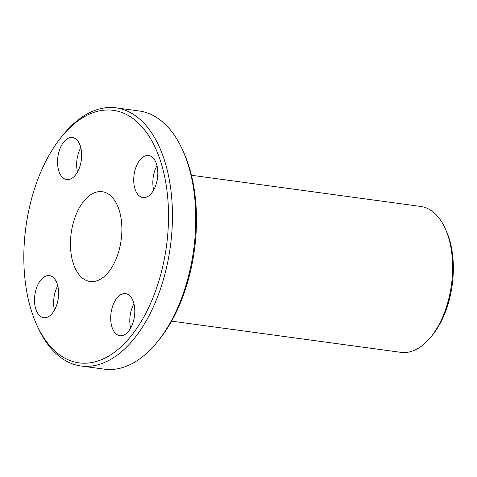 <?xml version="1.0" encoding="UTF-8"?>
<svg xmlns="http://www.w3.org/2000/svg" width="477" height="477" viewBox="0 0 477 477"><rect width="100%" height="100%" fill="white"/><g stroke="black" fill="none" stroke-linecap="round" stroke-linejoin="round"><path stroke-width="0.72" d="M430.671 337.245L432.24 335.337A70.787 39.406 -82.3 0 0 448.589 236.819A70.787 39.406 -82.3 0 0 446.4 231.208L445.399 228.954A73.619 40.986 97.7 0 1 447.676 234.785A73.619 40.986 97.7 0 1 430.671 337.245A73.619 40.986 97.7 0 1 400.901 352.348L171.583 321.152M191.426 175.256L420.744 206.452A73.619 40.986 97.7 0 1 445.399 228.954M36.324 323.907L37.325 326.161A130.251 72.51 -82.3 0 0 80.947 365.978A130.251 72.51 -82.3 0 0 156.957 298.429A130.251 72.51 -82.3 0 0 163.7 157.988A130.251 72.51 -82.3 0 0 116.054 107.85A130.251 72.51 -82.3 0 0 63.381 134.568L61.819 136.476A127.419 70.93 97.7 0 1 159.95 159.384A127.419 70.93 97.7 0 1 133.632 332.755A127.419 70.93 97.7 0 1 36.324 323.907A127.419 70.93 97.7 0 1 61.819 136.476M116.054 107.85L139.362 111.022A130.251 72.51 97.7 0 1 182.983 150.839A130.251 72.51 97.7 0 1 187.008 161.154A130.251 72.51 97.7 0 1 156.921 342.432A130.251 72.51 97.7 0 1 104.254 369.15L80.947 365.978M73.494 264.049A45.303 25.221 97.7 0 1 75.837 215.199A45.303 25.221 97.7 0 1 102.275 191.706A45.303 25.221 97.7 0 1 121.158 239.997A45.303 25.221 97.7 0 1 90.064 281.49A45.303 25.221 97.7 0 1 73.494 264.049M140.083 159.819A21.238 11.824 97.7 0 1 148.639 155.502A21.238 11.824 97.7 0 1 157.488 178.136A21.238 11.824 97.7 0 1 142.915 197.585A21.238 11.824 97.7 0 1 133.81 182.578A21.238 11.824 97.7 0 1 140.083 159.819M117.044 297.922A21.238 11.824 97.7 0 1 125.6 293.605A21.238 11.824 97.7 0 1 134.454 316.245A21.238 11.824 97.7 0 1 119.876 335.695A21.238 11.824 97.7 0 1 110.777 320.687A21.238 11.824 97.7 0 1 117.044 297.922M40.867 279.927A21.238 11.824 97.7 0 1 49.423 275.611A21.238 11.824 97.7 0 1 58.277 298.244A21.238 11.824 97.7 0 1 43.699 317.694A21.238 11.824 97.7 0 1 34.6 302.686A21.238 11.824 97.7 0 1 40.867 279.927M63.906 141.824A21.238 11.824 97.7 0 1 72.462 137.501A21.238 11.824 97.7 0 1 81.311 160.141A21.238 11.824 97.7 0 1 66.738 179.59A21.238 11.824 97.7 0 1 57.634 164.583A21.238 11.824 97.7 0 1 63.906 141.824M156.921 342.432L158.489 340.524A127.419 70.93 -82.3 0 0 187.92 163.188A127.419 70.93 -82.3 0 0 183.985 153.093L182.983 150.839M80.81 147.673A21.238 11.824 -82.3 0 0 77.501 172.018M57.777 285.783A21.238 11.824 -82.3 0 0 54.461 310.122M133.954 303.777A21.238 11.824 -82.3 0 0 130.638 328.122M156.987 165.674A21.238 11.824 -82.3 0 0 153.677 190.013"/></g></svg>
